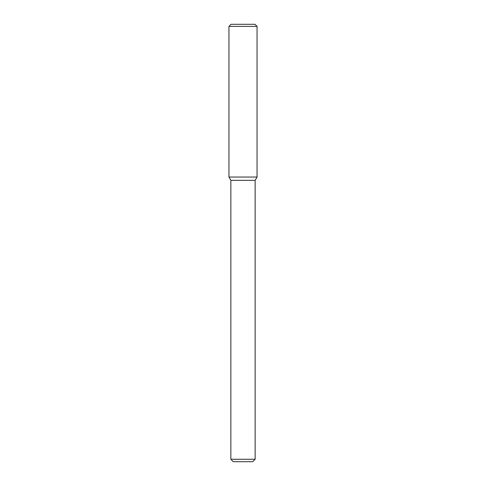 <?xml version="1.0" encoding="UTF-8"?>
<svg xmlns="http://www.w3.org/2000/svg" width="486" height="486" viewBox="0 0 486 486"><rect width="100%" height="100%" fill="white"/><g stroke="black" fill="none" stroke-linecap="round" stroke-linejoin="round"><path stroke-width="0.73" d="M230.85 459.27L255.15 459.27L252.72 461.7L233.28 461.7L230.85 459.27L230.85 180.336L228.949 177.044L257.051 177.044L257.051 26.384L228.949 26.384L231.032 24.3L254.968 24.3L257.051 26.384M230.85 180.336L255.15 180.336L257.051 177.044L228.949 177.044L228.949 26.384M255.15 459.27L255.15 180.336"/></g></svg>
